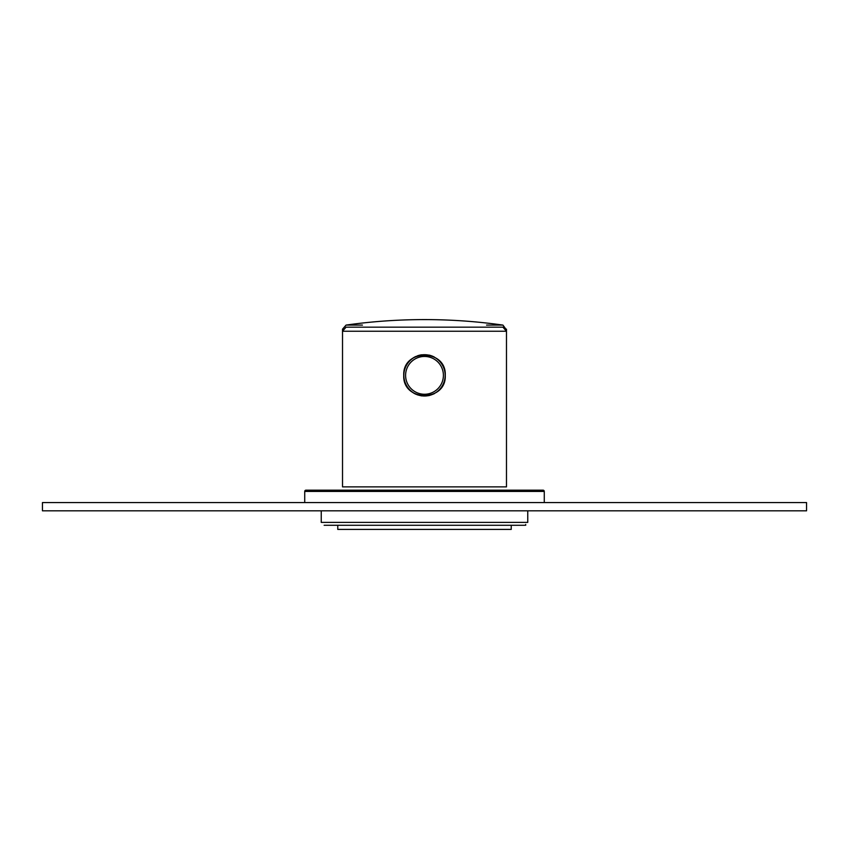 <?xml version="1.0" encoding="UTF-8"?>
<svg xmlns="http://www.w3.org/2000/svg" width="849" height="849" viewBox="0 0 849 849"><rect width="100%" height="100%" fill="white"/><g stroke="black" fill="none" stroke-linecap="round" stroke-linejoin="round"><path stroke-width="1.27" d="M337.764 525.276L337.764 529.405L511.236 529.405L511.236 525.276M304.727 491.412A1.242 1.242 0 0 1 305.958 490.17L543.042 490.17A1.242 1.242 0 0 1 544.273 491.412A1.242 1.242 0 0 0 543.042 490.17A1.242 1.242 0 0 1 544.273 491.412A1.242 1.242 0 0 0 543.042 490.17L305.958 490.17A1.242 1.242 0 0 0 304.727 491.412A1.242 1.242 0 0 1 305.958 490.17A1.242 1.242 0 0 0 304.727 491.412L544.273 491.412L544.273 502.566L544.273 491.412L304.727 491.412L304.727 502.566L304.727 491.412M525.69 525.276L525.69 524.449M42.45 510.822L42.45 502.566L42.45 510.822L806.55 510.822L806.55 502.566L424.5 502.566L806.55 502.566L806.55 510.822M42.45 502.566L424.5 502.566L42.45 502.566M424.5 510.822L800.915 510.822L424.5 510.822M524.862 525.276L324.138 525.276M520.32 525.276L519.492 525.276L520.32 525.276M329.508 525.276L328.68 525.276L329.508 525.276M321.24 522.39L527.76 522.39L527.76 510.822L527.76 522.39L321.24 522.39L321.24 510.822L321.24 522.39M342.518 486.87L342.518 331.248L342.518 486.87L506.482 486.87L366.524 486.87M445.258 375.354C446.532 348.578 402.468 348.578 403.742 375.354C402.468 402.129 446.563 402.108 445.258 375.354A20.758 20.758 0 0 0 444.94 371.724A20.758 20.758 0 0 1 445.258 375.354C446.532 402.129 402.468 402.118 403.742 375.354A20.758 20.758 0 0 0 403.944 378.229A20.758 20.758 0 0 1 403.742 375.354C402.468 348.578 446.563 348.589 445.258 375.354A20.758 20.758 0 0 1 444.94 378.972A20.758 20.758 0 0 0 445.258 375.354M433.733 393.936L428.851 395.645L433.733 393.936A20.758 20.758 0 0 0 434.444 393.565A20.758 20.758 0 0 1 433.733 393.936L433.733 393.936M421.603 395.899L417.039 394.721L421.603 395.899M416.01 394.286L415.257 393.936A20.758 20.758 0 0 1 412.2 392.068A20.758 20.758 0 0 0 415.267 393.936L416.01 394.286M443.082 366.11A20.758 20.758 0 0 0 438.604 360.125A20.758 20.758 0 0 1 443.082 366.11M434.444 357.132A20.758 20.758 0 0 0 428.936 355.073A20.758 20.758 0 0 1 434.444 357.132M421.645 354.797A20.758 20.758 0 0 0 417.411 355.848A20.758 20.758 0 0 1 421.645 354.797M415.883 356.463A20.758 20.758 0 0 0 412.2 358.628A20.758 20.758 0 0 1 415.883 356.463M407.785 363.054A20.758 20.758 0 0 0 405.217 367.67A20.758 20.758 0 0 1 407.785 363.054M403.944 372.467A20.758 20.758 0 0 0 403.742 375.354A20.758 20.758 0 0 1 403.944 372.467M405.217 383.037A20.758 20.758 0 0 0 407.785 387.653A20.758 20.758 0 0 1 405.217 383.037M438.604 390.572A20.758 20.758 0 0 0 443.082 384.586A20.758 20.758 0 0 1 438.604 390.572M403.848 375.354A20.652 20.652 0 0 1 424.5 354.702A20.652 20.652 0 0 1 445.152 375.354A20.652 20.652 0 0 1 424.5 396.005A20.652 20.652 0 0 1 403.848 375.354A20.652 20.652 0 0 1 424.5 354.702A20.652 20.652 0 0 1 445.152 375.354A20.652 20.652 0 0 1 424.5 396.005A20.652 20.652 0 0 1 403.848 375.354A20.652 20.652 0 0 1 424.5 354.702A20.652 20.652 0 0 1 445.152 375.354A20.652 20.652 0 0 1 424.5 396.005A20.652 20.652 0 0 1 403.848 375.354A20.652 20.652 0 0 1 424.5 354.702A20.652 20.652 0 0 1 445.152 375.354A20.652 20.652 0 0 1 424.5 396.005A20.652 20.652 0 0 1 403.848 375.354M505.93 329.179L502.937 325.093L486.551 325.093M506.482 329.179L506.482 486.87L506.482 331.248L482.476 331.248L506.482 331.248L502.937 327.162L346.063 327.162L342.518 331.248L482.476 331.248L342.518 331.248L342.518 329.179L343.07 329.179M362.449 325.093L346.063 325.093C372.085 321.431 398.223 319.595 424.5 319.595L424.5 319.595C450.777 319.595 476.915 321.431 502.937 325.093M506.482 331.248L502.937 327.162L346.063 327.162L342.518 331.248M405.599 375.354A18.901 18.901 0 0 1 424.5 356.453A18.901 18.901 0 0 1 443.401 375.354A18.901 18.901 0 0 1 424.5 394.254A18.901 18.901 0 0 1 405.599 375.354A18.901 18.901 0 0 1 424.5 356.453A18.901 18.901 0 0 1 443.401 375.354A18.901 18.901 0 0 1 424.5 394.254A18.901 18.901 0 0 1 405.599 375.354M342.518 329.179L346.063 325.093"/></g></svg>
